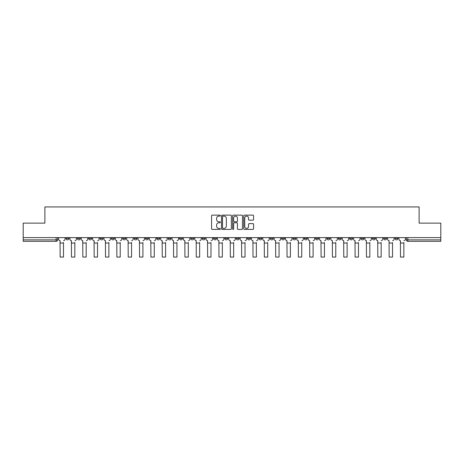 <?xml version="1.0" encoding="UTF-8"?>
<svg xmlns="http://www.w3.org/2000/svg" width="464" height="464" viewBox="0 0 464 464"><rect width="100%" height="100%" fill="white"/><g stroke="black" fill="none" stroke-linecap="round" stroke-linejoin="round"><path stroke-width="0.7" d="M220.365 215.632A0.499 0.499 0 0 0 219.866 215.134L212.28 215.134A0.713 0.713 0 0 0 211.567 215.847L211.567 228.7A0.713 0.713 0 0 0 212.28 229.413L219.866 229.413A0.499 0.499 0 0 0 220.365 228.914A0.499 0.499 0 0 0 219.866 228.41L218.88 228.41A2.285 2.285 0 0 1 216.601 226.13L216.601 225.057A2.285 2.285 0 0 1 218.88 222.772L219.866 222.772A0.499 0.499 0 0 0 220.365 222.273A0.499 0.499 0 0 0 219.866 221.775L218.88 221.775A2.285 2.285 0 0 1 216.601 219.489L216.601 218.416A2.285 2.285 0 0 1 218.88 216.131L219.866 216.131A0.499 0.499 0 0 0 220.365 215.632M372.366 237.62L372.366 238.421L375.272 238.421A1.456 1.456 0 0 1 373.816 239.871A1.456 1.456 0 0 1 372.366 238.421L372.366 237.62M361.021 237.62L361.021 238.421L363.927 238.421A1.456 1.456 0 0 1 362.471 239.871A1.456 1.456 0 0 1 361.021 238.421L361.021 237.62M292.946 237.62L292.946 238.421L295.852 238.421A1.456 1.456 0 0 1 294.402 239.871A1.456 1.456 0 0 1 292.946 238.421L292.946 237.62M281.602 237.62L281.602 238.421L284.507 238.421A1.456 1.456 0 0 1 283.057 239.871A1.456 1.456 0 0 1 281.602 238.421L281.602 237.62M270.257 237.62L270.257 238.421L273.163 238.421A1.456 1.456 0 0 1 271.707 239.871A1.456 1.456 0 0 1 270.257 238.421L270.257 237.62M247.561 237.62L247.561 238.421L250.473 238.421A1.456 1.456 0 0 1 249.017 239.871A1.456 1.456 0 0 1 247.561 238.421L247.561 237.62M224.872 238.421L224.872 237.62L224.872 238.421A1.456 1.456 0 0 0 226.328 239.871A1.456 1.456 0 0 1 224.872 238.421L227.783 238.421A1.456 1.456 0 0 1 226.328 239.871A1.456 1.456 0 0 0 227.783 238.421L227.783 237.62L227.783 238.421M213.527 238.421L213.527 237.62L213.527 238.421A1.456 1.456 0 0 0 214.983 239.871A1.456 1.456 0 0 1 213.527 238.421L216.439 238.421A1.456 1.456 0 0 1 214.983 239.871M202.182 238.421L202.182 237.62L202.182 238.421A1.456 1.456 0 0 0 203.638 239.871A1.456 1.456 0 0 1 202.182 238.421L205.094 238.421A1.456 1.456 0 0 1 203.638 239.871A1.456 1.456 0 0 0 205.094 238.421L205.094 237.62L205.094 238.421M190.837 237.62L190.837 238.421L193.743 238.421A1.456 1.456 0 0 1 192.293 239.871A1.456 1.456 0 0 1 190.837 238.421L190.837 237.62M179.493 237.62L179.493 238.421L182.398 238.421A1.456 1.456 0 0 1 180.943 239.871A1.456 1.456 0 0 1 179.493 238.421L179.493 237.62M168.148 237.62L168.148 238.421L171.054 238.421A1.456 1.456 0 0 1 169.598 239.871A1.456 1.456 0 0 1 168.148 238.421L168.148 237.62M156.797 238.421L156.797 237.62L156.797 238.421A1.456 1.456 0 0 0 158.253 239.871A1.456 1.456 0 0 1 156.797 238.421L159.709 238.421A1.456 1.456 0 0 1 158.253 239.871M134.108 238.421L134.108 237.62L134.108 238.421A1.456 1.456 0 0 0 135.563 239.871A1.456 1.456 0 0 1 134.108 238.421L137.019 238.421A1.456 1.456 0 0 1 135.563 239.871A1.456 1.456 0 0 0 137.019 238.421L137.019 237.62L137.019 238.421M122.763 238.421L122.763 237.62L122.763 238.421A1.456 1.456 0 0 0 124.219 239.871A1.456 1.456 0 0 1 122.763 238.421L125.674 238.421A1.456 1.456 0 0 1 124.219 239.871A1.456 1.456 0 0 0 125.674 238.421L125.674 237.62L125.674 238.421M111.418 238.421L111.418 237.62L111.418 238.421A1.456 1.456 0 0 0 112.874 239.871A1.456 1.456 0 0 1 111.418 238.421L114.33 238.421A1.456 1.456 0 0 1 112.874 239.871A1.456 1.456 0 0 0 114.33 238.421L114.33 237.62L114.33 238.421M100.073 238.421L100.073 237.62L100.073 238.421A1.456 1.456 0 0 0 101.529 239.871A1.456 1.456 0 0 1 100.073 238.421L102.979 238.421A1.456 1.456 0 0 1 101.529 239.871M88.728 238.421L88.728 237.62L88.728 238.421A1.456 1.456 0 0 0 90.184 239.871A1.456 1.456 0 0 1 88.728 238.421L91.634 238.421A1.456 1.456 0 0 1 90.184 239.871A1.456 1.456 0 0 0 91.634 238.421L91.634 237.62L91.634 238.421M77.384 238.421L77.384 237.62L77.384 238.421A1.456 1.456 0 0 0 78.834 239.871A1.456 1.456 0 0 1 77.384 238.421L80.289 238.421A1.456 1.456 0 0 1 78.834 239.871A1.456 1.456 0 0 0 80.289 238.421L80.289 237.62L80.289 238.421M252.863 220.168A0.713 0.713 0 0 0 253.576 219.455L253.576 215.847A0.713 0.713 0 0 0 252.863 215.134L244.441 215.134A0.713 0.713 0 0 0 243.728 215.847L243.728 228.7A0.713 0.713 0 0 0 244.441 229.413L252.863 229.413A0.713 0.713 0 0 0 253.576 228.7L253.576 224.344A0.713 0.713 0 0 0 252.863 223.631L249.255 223.631A0.713 0.713 0 0 0 248.542 224.344L248.542 226.502A1.908 1.908 0 0 1 246.633 228.41A1.908 1.908 0 0 1 244.725 226.502L244.725 218.045A1.908 1.908 0 0 1 246.633 216.131A1.908 1.908 0 0 1 248.542 218.045L248.542 219.455A0.713 0.713 0 0 0 249.255 220.168L252.863 220.168M23.2 237.62L23.2 223.143L44.875 223.143L44.875 206.927L419.125 206.927L419.125 223.143L440.8 223.143L440.8 237.62L23.2 237.62L23.2 239.871L57.6 239.871L57.6 237.62L57.6 239.871A1.456 1.456 0 0 1 56.144 241.326L23.2 241.326L23.2 239.871M231.374 215.847A0.713 0.713 0 0 0 230.66 215.134L222.239 215.134A0.713 0.713 0 0 0 221.525 215.847L221.525 228.7A0.713 0.713 0 0 0 222.239 229.413L230.66 229.413A0.713 0.713 0 0 0 231.374 228.7L231.374 215.847M233.34 215.134L241.761 215.134A0.713 0.713 0 0 1 242.475 215.847L242.475 228.7A0.713 0.713 0 0 1 241.761 229.413L238.16 229.413A0.713 0.713 0 0 1 237.44 228.7L237.44 223.486A0.713 0.713 0 0 0 236.727 222.772L234.337 222.772A0.713 0.713 0 0 0 233.624 223.486L233.624 228.914A0.499 0.499 0 0 1 233.125 229.413A0.499 0.499 0 0 1 232.626 228.914L232.626 215.847A0.713 0.713 0 0 1 233.34 215.134M406.4 237.62L406.4 239.871L440.8 239.871L440.8 241.326L407.856 241.326A1.456 1.456 0 0 1 406.4 239.871M440.8 237.62L440.8 239.871M397.961 237.62L397.961 238.421A1.456 1.456 0 0 1 396.511 239.871A1.456 1.456 0 0 1 395.055 238.421L397.961 238.421M395.055 237.62L395.055 238.421M386.616 237.62L386.616 238.421A1.456 1.456 0 0 1 385.166 239.871A1.456 1.456 0 0 1 383.711 238.421L386.616 238.421M383.711 237.62L383.711 238.421M375.272 237.62L375.272 238.421M363.927 237.62L363.927 238.421L363.927 237.62M352.582 237.62L352.582 238.421A1.456 1.456 0 0 1 351.126 239.871A1.456 1.456 0 0 1 349.67 238.421L352.582 238.421M349.67 237.62L349.67 238.421M341.237 237.62L341.237 238.421A1.456 1.456 0 0 1 339.781 239.871A1.456 1.456 0 0 1 338.326 238.421L341.237 238.421M338.326 237.62L338.326 238.421M329.892 237.62L329.892 238.421A1.456 1.456 0 0 1 328.437 239.871A1.456 1.456 0 0 1 326.981 238.421L329.892 238.421M326.981 237.62L326.981 238.421M318.548 237.62L318.548 238.421A1.456 1.456 0 0 1 317.092 239.871A1.456 1.456 0 0 1 315.636 238.421L318.548 238.421M315.636 237.62L315.636 238.421M307.203 237.62L307.203 238.421A1.456 1.456 0 0 1 305.747 239.871A1.456 1.456 0 0 1 304.291 238.421L307.203 238.421M304.291 237.62L304.291 238.421M295.852 237.62L295.852 238.421A1.456 1.456 0 0 1 294.402 239.871M284.507 237.62L284.507 238.421M273.163 238.421L273.163 237.62L273.163 238.421A1.456 1.456 0 0 1 271.707 239.871M261.818 237.62L261.818 238.421A1.456 1.456 0 0 1 260.362 239.871A1.456 1.456 0 0 1 258.906 238.421A1.456 1.456 0 0 0 260.362 239.871A1.456 1.456 0 0 0 261.818 238.421L258.906 238.421L258.906 237.62M250.473 238.421L250.473 237.62L250.473 238.421A1.456 1.456 0 0 1 249.017 239.871M239.128 237.62L239.128 238.421A1.456 1.456 0 0 1 237.672 239.871A1.456 1.456 0 0 1 236.217 238.421A1.456 1.456 0 0 0 237.672 239.871M236.217 237.62L236.217 238.421L239.128 238.421M216.439 237.62L216.439 238.421L216.439 237.62M193.743 238.421L193.743 237.62L193.743 238.421A1.456 1.456 0 0 1 192.293 239.871M182.398 238.421L182.398 237.62L182.398 238.421A1.456 1.456 0 0 1 180.943 239.871M171.054 238.421L171.054 237.62L171.054 238.421A1.456 1.456 0 0 1 169.598 239.871M159.709 237.62L159.709 238.421L159.709 237.62M148.364 238.421L148.364 237.62L148.364 238.421A1.456 1.456 0 0 1 146.908 239.871A1.456 1.456 0 0 1 145.452 238.421L148.364 238.421A1.456 1.456 0 0 1 146.908 239.871M145.452 237.62L145.452 238.421M102.979 237.62L102.979 238.421L102.979 237.62M68.945 237.62L68.945 238.421A1.456 1.456 0 0 1 67.489 239.871A1.456 1.456 0 0 1 66.039 238.421A1.456 1.456 0 0 0 67.489 239.871A1.456 1.456 0 0 0 68.945 238.421L68.945 237.62M66.039 237.62L66.039 238.421L68.945 238.421M56.144 237.62L56.144 241.326A1.456 1.456 0 0 0 57.6 239.871M223.022 216.131A0.499 0.499 0 0 0 222.523 216.636L222.523 227.911A0.499 0.499 0 0 0 223.022 228.41L224.06 228.41A2.285 2.285 0 0 0 226.345 226.13L226.345 218.416A2.285 2.285 0 0 0 224.06 216.131L223.022 216.131M237.44 218.08A1.908 1.908 0 0 0 235.532 216.172A1.908 1.908 0 0 0 233.624 218.08L233.624 221.061A0.713 0.713 0 0 0 234.337 221.775L236.727 221.775A0.713 0.713 0 0 0 237.44 221.061L237.44 218.08M58.58 239.146L58.58 237.62L58.58 239.146A1.456 1.456 0 0 0 60.036 240.601L60.146 242.492M60.036 240.601L60.146 257.073L63.493 257.073L63.493 242.492M65.053 239.146L65.053 237.62L65.053 239.146A1.456 1.456 0 0 1 63.603 240.601M69.925 239.146L69.925 237.62L69.925 239.146A1.456 1.456 0 0 0 71.381 240.601L71.491 242.492M71.381 240.601L71.491 257.073L74.837 257.073L74.837 242.492M76.398 239.146L76.398 237.62L76.398 239.146A1.456 1.456 0 0 1 74.948 240.601M81.275 239.146L81.275 237.62L81.275 239.146A1.456 1.456 0 0 0 82.725 240.601L82.836 242.492M82.725 240.601L82.836 257.073L86.182 257.073L86.182 242.492M87.748 239.146L87.748 237.62L87.748 239.146A1.456 1.456 0 0 1 86.292 240.601M92.62 239.146L92.62 237.62L92.62 239.146A1.456 1.456 0 0 0 94.07 240.601L94.18 242.492M94.07 240.601L94.18 257.073L97.527 257.073L97.527 242.492M99.093 239.146L99.093 237.62L99.093 239.146A1.456 1.456 0 0 1 97.637 240.601M103.965 239.146L103.965 237.62L103.965 239.146A1.456 1.456 0 0 0 105.421 240.601L105.525 242.492M105.421 240.601L105.525 257.073L108.872 257.073L108.872 242.492M110.438 239.146L110.438 237.62L110.438 239.146A1.456 1.456 0 0 1 108.982 240.601M115.31 239.146L115.31 237.62L115.31 239.146A1.456 1.456 0 0 0 116.766 240.601L116.87 242.492M116.766 240.601L116.87 257.073L120.217 257.073L120.217 242.492M121.783 239.146L121.783 237.62L121.783 239.146A1.456 1.456 0 0 1 120.327 240.601M126.655 239.146L126.655 237.62L126.655 239.146A1.456 1.456 0 0 0 128.11 240.601L128.221 242.492M128.11 240.601L128.221 257.073L131.561 257.073L131.561 242.492M133.127 239.146L133.127 237.62L133.127 239.146A1.456 1.456 0 0 1 131.672 240.601M137.999 239.146L137.999 237.62L137.999 239.146A1.456 1.456 0 0 0 139.455 240.601L139.565 242.492M139.455 240.601L139.565 257.073L142.906 257.073L142.906 242.492M144.472 239.146L144.472 237.62L144.472 239.146A1.456 1.456 0 0 1 143.016 240.601M149.344 239.146L149.344 237.62L149.344 239.146A1.456 1.456 0 0 0 150.8 240.601L150.91 242.492M150.8 240.601L150.91 257.073L154.257 257.073L154.257 242.492M155.817 239.146L155.817 237.62L155.817 239.146A1.456 1.456 0 0 1 154.361 240.601M160.689 239.146L160.689 237.62L160.689 239.146A1.456 1.456 0 0 0 162.145 240.601L162.255 242.492M162.145 240.601L162.255 257.073L165.602 257.073L165.602 242.492M167.162 239.146L167.162 237.62L167.162 239.146A1.456 1.456 0 0 1 165.712 240.601M172.034 239.146L172.034 237.62L172.034 239.146A1.456 1.456 0 0 0 173.49 240.601L173.6 242.492M173.49 240.601L173.6 257.073L176.946 257.073L176.946 242.492M178.507 239.146L178.507 237.62L178.507 239.146A1.456 1.456 0 0 1 177.057 240.601M183.384 239.146L183.384 237.62L183.384 239.146A1.456 1.456 0 0 0 184.834 240.601L184.945 242.492M184.834 240.601L184.945 257.073L188.291 257.073L188.291 242.492M189.857 239.146L189.857 237.62L189.857 239.146A1.456 1.456 0 0 1 188.401 240.601M194.729 239.146L194.729 237.62L194.729 239.146A1.456 1.456 0 0 0 196.179 240.601L196.289 242.492M196.179 240.601L196.289 257.073L199.636 257.073L199.636 242.492M201.202 239.146L201.202 237.62L201.202 239.146A1.456 1.456 0 0 1 199.746 240.601M206.074 239.146L206.074 237.62L206.074 239.146A1.456 1.456 0 0 0 207.53 240.601L207.634 242.492M207.53 240.601L207.634 257.073L210.981 257.073L210.981 242.492M212.547 239.146L212.547 237.62L212.547 239.146A1.456 1.456 0 0 1 211.091 240.601M217.419 239.146L217.419 237.62L217.419 239.146A1.456 1.456 0 0 0 218.875 240.601L218.979 242.492M218.875 240.601L218.979 257.073L222.326 257.073L222.326 242.492M223.892 239.146L223.892 237.62L223.892 239.146A1.456 1.456 0 0 1 222.436 240.601M228.764 239.146L228.764 237.62L228.764 239.146A1.456 1.456 0 0 0 230.219 240.601L230.33 242.492M230.219 240.601L230.33 257.073L233.67 257.073L233.67 242.492M235.236 239.146L235.236 237.62L235.236 239.146A1.456 1.456 0 0 1 233.781 240.601M240.108 239.146L240.108 237.62L240.108 239.146A1.456 1.456 0 0 0 241.564 240.601L241.674 242.492M241.564 240.601L241.674 257.073L245.021 257.073L245.021 242.492M246.581 239.146L246.581 237.62L246.581 239.146A1.456 1.456 0 0 1 245.125 240.601M251.453 239.146L251.453 237.62L251.453 239.146A1.456 1.456 0 0 0 252.909 240.601L253.019 242.492M252.909 240.601L253.019 257.073L256.366 257.073L256.366 242.492M257.926 239.146L257.926 237.62L257.926 239.146A1.456 1.456 0 0 1 256.47 240.601M262.798 239.146L262.798 237.62L262.798 239.146A1.456 1.456 0 0 0 264.254 240.601L264.364 242.492M264.254 240.601L264.364 257.073L267.711 257.073L267.711 242.492M269.271 239.146L269.271 237.62L269.271 239.146A1.456 1.456 0 0 1 267.821 240.601M274.143 239.146L274.143 237.62L274.143 239.146A1.456 1.456 0 0 0 275.599 240.601L275.709 242.492M275.599 240.601L275.709 257.073L279.055 257.073L279.055 242.492M280.616 239.146L280.616 237.62L280.616 239.146A1.456 1.456 0 0 1 279.166 240.601M285.493 239.146L285.493 237.62L285.493 239.146A1.456 1.456 0 0 0 286.943 240.601L287.054 242.492M286.943 240.601L287.054 257.073L290.4 257.073L290.4 242.492M291.966 239.146L291.966 237.62L291.966 239.146A1.456 1.456 0 0 1 290.51 240.601M296.838 239.146L296.838 237.62L296.838 239.146A1.456 1.456 0 0 0 298.288 240.601L298.398 242.492M298.288 240.601L298.398 257.073L301.745 257.073L301.745 242.492M303.311 239.146L303.311 237.62L303.311 239.146A1.456 1.456 0 0 1 301.855 240.601M308.183 239.146L308.183 237.62L308.183 239.146A1.456 1.456 0 0 0 309.639 240.601L309.743 242.492M309.639 240.601L309.743 257.073L313.09 257.073L313.09 242.492M314.656 239.146L314.656 237.62L314.656 239.146A1.456 1.456 0 0 1 313.2 240.601M319.528 239.146L319.528 237.62L319.528 239.146A1.456 1.456 0 0 0 320.984 240.601L321.094 242.492M320.984 240.601L321.094 257.073L324.435 257.073L324.435 242.492M326.001 239.146L326.001 237.62L326.001 239.146A1.456 1.456 0 0 1 324.545 240.601M330.873 239.146L330.873 237.62L330.873 239.146A1.456 1.456 0 0 0 332.328 240.601L332.439 242.492M332.328 240.601L332.439 257.073L335.779 257.073L335.779 242.492M337.345 239.146L337.345 237.62L337.345 239.146A1.456 1.456 0 0 1 335.89 240.601M342.217 239.146L342.217 237.62L342.217 239.146A1.456 1.456 0 0 0 343.673 240.601L343.783 242.492M343.673 240.601L343.783 257.073L347.13 257.073L347.13 242.492M348.69 239.146L348.69 237.62L348.69 239.146A1.456 1.456 0 0 1 347.234 240.601M353.562 239.146L353.562 237.62L353.562 239.146A1.456 1.456 0 0 0 355.018 240.601L355.128 242.492M355.018 240.601L355.128 257.073L358.475 257.073L358.475 242.492M360.035 239.146L360.035 237.62L360.035 239.146A1.456 1.456 0 0 1 358.579 240.601M364.907 239.146L364.907 237.62L364.907 239.146A1.456 1.456 0 0 0 366.363 240.601L366.473 242.492M366.363 240.601L366.473 257.073L369.82 257.073L369.82 242.492M371.38 239.146L371.38 237.62L371.38 239.146A1.456 1.456 0 0 1 369.93 240.601M376.252 239.146L376.252 237.62L376.252 239.146A1.456 1.456 0 0 0 377.708 240.601L377.818 242.492M377.708 240.601L377.818 257.073L381.164 257.073L381.164 242.492M382.725 239.146L382.725 237.62L382.725 239.146A1.456 1.456 0 0 1 381.275 240.601M387.602 239.146L387.602 237.62L387.602 239.146A1.456 1.456 0 0 0 389.052 240.601L389.163 242.492M389.052 240.601L389.163 257.073L392.509 257.073L392.509 242.492M394.075 239.146L394.075 237.62L394.075 239.146A1.456 1.456 0 0 1 392.619 240.601M398.947 239.146L398.947 237.62L398.947 239.146A1.456 1.456 0 0 0 400.397 240.601L400.507 242.492M400.397 240.601L400.507 257.073L403.854 257.073L403.854 242.492M405.42 239.146L405.42 237.62L405.42 239.146A1.456 1.456 0 0 1 403.964 240.601M407.856 237.62L407.856 241.326M63.493 243.037L60.146 243.037M74.837 243.037L71.491 243.037M86.182 243.037L82.836 243.037M97.527 243.037L94.18 243.037M108.872 243.037L105.525 243.037M120.217 243.037L116.87 243.037M131.561 243.037L128.221 243.037M142.906 243.037L139.565 243.037M154.257 243.037L150.91 243.037M165.602 243.037L162.255 243.037M176.946 243.037L173.6 243.037M188.291 243.037L184.945 243.037M199.636 243.037L196.289 243.037M210.981 243.037L207.634 243.037M222.326 243.037L218.979 243.037M233.67 243.037L230.33 243.037M245.021 243.037L241.674 243.037M256.366 243.037L253.019 243.037M267.711 243.037L264.364 243.037M279.055 243.037L275.709 243.037M290.4 243.037L287.054 243.037M301.745 243.037L298.398 243.037M313.09 243.037L309.743 243.037M324.435 243.037L321.094 243.037M335.779 243.037L332.439 243.037M347.13 243.037L343.783 243.037M358.475 243.037L355.128 243.037M369.82 243.037L366.473 243.037M381.164 243.037L377.818 243.037M392.509 243.037L389.163 243.037M403.854 243.037L400.507 243.037"/></g></svg>
